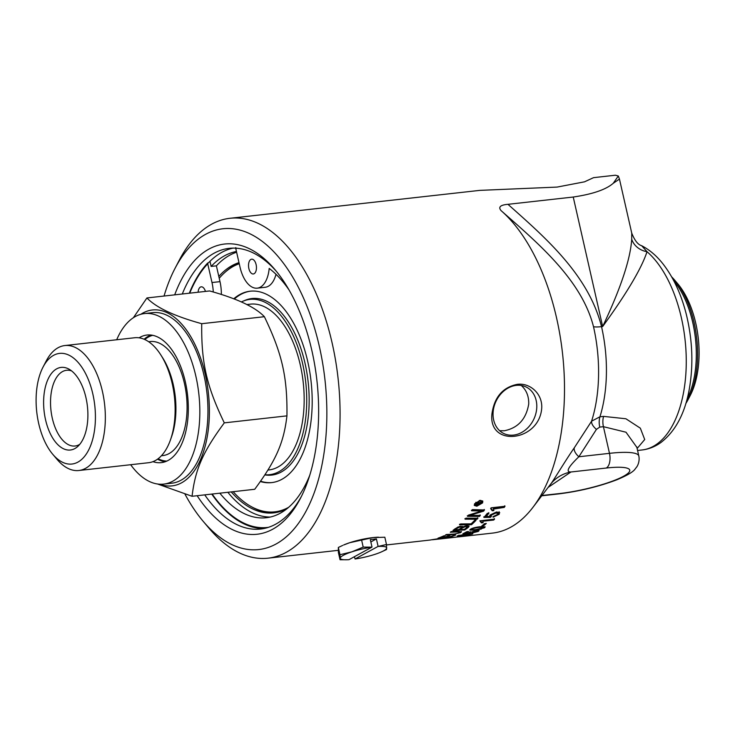 <?xml version="1.0" encoding="UTF-8"?>
<svg xmlns="http://www.w3.org/2000/svg" width="735" height="735" viewBox="0 0 735 735"><rect width="100%" height="100%" fill="white"/><g stroke="black" fill="none" stroke-linecap="round" stroke-linejoin="round"><path stroke-width="1.1" d="M476.739 504.182L477.906 504.054A171.007 89.661 -96.4 0 0 478.053 503.797L478.035 502.896L476.886 503.925A171.007 89.661 83.6 0 1 476.739 504.182L476.51 503.714A170.41 89.348 83.6 0 0 476.657 503.457L476.886 503.925M478.053 503.797L477.796 502.437L477.824 503.328L477.796 502.437L476.657 503.457M480.102 503.31L479.725 503.934L475.453 504.412M479.018 502.813L478.577 503.98L480.332 503.787A171.007 89.661 83.6 0 1 479.955 504.412L475.683 504.89A171.007 89.661 -96.4 0 0 476.059 504.265L478.375 502.225L479.082 502.942L481.544 501.693A171.007 89.661 83.6 0 1 481.094 502.483L478.678 503.815A171.007 89.661 83.6 0 1 478.577 503.98M481.315 501.224L480.249 502.823M478.908 502.271L479.082 502.942L478.375 502.225M479.725 503.934L479.955 504.412M480.855 502.014L481.094 502.483M481.838 501.371L479.22 500.553M475.922 502.262L475.086 504.78M479.955 500.93L475.361 503.695L475.159 505.037L477.19 505.662L481.829 502.97L481.995 501.582L479.716 500.471M477.107 505.671L474.231 505.202M482.665 500.939L481.269 503.686M476.84 506.222L474.323 505.459L474.571 503.778L480.277 500.342L482.812 501.151L482.601 502.887L476.84 506.222L476.611 505.744M499.111 511.744L499.019 513.719L492.946 516.687M488.729 512.663L486.239 516.448L489.574 516.466L490.006 515.042L496.584 511.946L499.754 512.736M499.313 512.258L499.221 514.243L493.139 517.21L497.825 514.399L497.917 513.012L495.666 512.525L491.081 514.629L491.191 515.924L490.181 516.843L483.74 516.889M490.181 516.843L490.374 517.366L483.933 517.412A171.007 89.661 -96.4 0 0 487.305 513.352L488.931 513.168A171.007 89.661 83.6 0 1 486.239 516.448M498.119 513.526L495.868 513.03L491.283 515.143L491.384 516.448L490.374 517.366M490.759 515.557L491.384 516.448M485.376 523.577L482.61 525.323M483.318 525.249L483.474 525.801L481.765 525.994A171.007 89.661 -96.4 0 0 484.595 523.66L486.304 523.467A171.007 89.661 83.6 0 1 483.474 525.801M483.143 527.905C484.466 527.206 483.088 527.059 479 527.454C474.764 527.987 472.357 528.557 471.796 529.172L471.741 529.76L475.922 529.549L483.143 527.905L483.299 526.931M482.996 527.335C484.31 526.646 482.932 526.499 478.853 526.894L477.915 527.004M471.649 528.612L471.594 529.191M471.659 528.64L471.741 529.76M484.916 526.719L483.318 527.758M472.476 529.816L469.904 529.733M481.342 529.062L474.929 530.174L469.757 530.073L470.4 529.319C471.953 528.18 475.141 527.326 479.964 526.747L485.164 526.958L484.53 527.748L481.241 528.667M460.974 536.274L459.292 536.642A171.007 89.661 -96.4 0 0 462.462 535.898L464.171 535.705A171.007 89.661 83.6 0 1 461.001 536.449M480.12 514.923L479.266 515.952L467.295 515.786M484.255 509.465L483.419 510.623L469.665 514.849L469.876 515.354L480.322 515.437A171.007 89.661 83.6 0 1 479.468 516.466L467.497 516.301A171.007 89.661 -96.4 0 0 468.406 515.143L481.875 510.981L471.613 510.77A171.007 89.661 -96.4 0 0 472.403 509.603L484.466 509.961A171.007 89.661 83.6 0 1 483.639 511.128L469.876 515.354M481.875 510.981L481.664 510.485L471.392 510.274M479.266 515.952L479.468 516.466M483.419 510.623L483.639 511.128M475.83 519.801L471.337 524.147L459.476 524.294M471.337 524.147L471.512 524.698L459.651 524.836A171.007 89.661 -96.4 0 0 460.579 523.945L471.107 523.853A171.007 89.661 -96.4 0 0 474.663 520.325L476.014 520.325A171.007 89.661 83.6 0 1 471.512 524.698M461.286 531.478L459.568 532.517M458.98 532.25C460.441 531.534 459.651 531.24 456.619 531.377L451.216 531.607M451.694 534.226L451.795 534.676L445.401 535.052A171.007 89.661 -96.4 0 0 446.43 534.51L455.029 534.005L459.118 532.829L459.595 531.625M459.118 532.829C460.579 532.103 459.798 531.809 456.757 531.947L450.289 532.223A171.007 89.661 -96.4 0 0 451.29 531.561L461.534 531.736L460.643 532.636L451.795 534.676M386.527 544.938L429.892 540.069A171.007 89.661 -96.4 0 0 432.345 539.646L441.202 538.231L444.454 538.387A171.007 89.661 83.6 0 1 441.698 538.773A171.007 89.661 83.6 0 1 441.505 538.801L440.237 538.939M432.299 539.766L441.285 538.81A171.007 89.661 -96.4 0 0 442.58 538.617L433.742 539.499A171.007 89.661 83.6 0 1 432.299 539.766L432.29 539.665M445.318 536.954L449.434 536.963A171.007 89.661 -96.4 0 0 454.423 535.062L455.755 534.97A171.007 89.661 83.6 0 1 449.691 537.175L438.023 538.149A171.007 89.661 -96.4 0 0 443.747 535.861L445.079 535.778A171.007 89.661 83.6 0 1 440.412 537.68L444.05 537.395A171.007 89.661 -96.4 0 0 448.635 535.595L449.958 535.503A171.007 89.661 83.6 0 1 445.373 537.294M455.268 529.632L458.971 529.531A171.007 89.661 -96.4 0 0 460.533 528.346L461.497 527.17L460.147 526.958L456.904 528.373A171.007 89.661 83.6 0 1 455.268 529.632L455.121 529.071A170.41 89.348 83.6 0 0 456.738 527.822L456.904 528.373M461.497 527.17L461.332 526.618L459.21 526.545M458.181 526.885L456.738 527.822M462.692 526.333L462.094 527.454A170.41 89.348 83.6 0 1 460.156 528.924L460.312 529.485L464.382 529.347A171.007 89.661 -96.4 0 0 466.119 528.07L467.074 526.232M466.798 526.802L464.906 526.067M466.964 527.362L465.751 526.508L462.26 528.006A171.007 89.661 83.6 0 1 460.312 529.485M468.921 525.938L464.584 529.43L453.761 529.806M464.584 529.43L464.731 529.99L452.953 530.394A171.007 89.661 -96.4 0 0 455.287 528.621L460.937 526.196L462.82 526.967L466.716 525.672L469.105 526.187L468.379 527.326A171.007 89.661 83.6 0 1 464.731 529.99M477.732 517.734L476.84 518.717L464.897 518.653M476.84 518.717L477.033 519.25L465.099 519.176A171.007 89.661 -96.4 0 0 465.981 518.147L477.925 518.258A171.007 89.661 83.6 0 1 477.033 519.25M450.877 537.653L450.886 537.717A171.007 89.661 83.6 0 1 449.168 537.946A171.007 89.661 83.6 0 1 448.35 538.029M455.764 537.202L450.886 537.717M441.698 538.773L447.532 538.121A171.007 89.661 -96.4 0 0 450.592 537.68L461.02 536.614M470.712 534.262L466.679 534.281L459.246 535.806L470.712 534.262L470.96 533.472M459.329 535.273L459.246 535.806M471.953 533.537L471.025 533.812M458.943 535.503L458.419 535.539M468.801 534.887L462.343 535.769C457.629 536.311 456.178 536.284 457.978 535.686L467.717 533.867C472.421 533.362 473.882 533.445 472.109 534.106L468.774 534.722M472.825 533.693L472.109 534.106L472.008 533.537M457.243 536.063L457.978 535.686M478.66 529.889L476.987 531.561C477.915 531.028 477.355 530.854 475.288 531.038L470.437 532.296L469.187 533.316L462.857 533.748A171.007 89.661 -96.4 0 0 466.826 531.681L468.452 531.497A171.007 89.661 83.6 0 1 465.273 533.187L468.553 532.985L476.161 530.468L479.165 530.707M466.991 531.662L465.154 532.609L465.273 533.187M470.317 531.717L468.581 532.765M465.237 532.994L464.263 533.068M477.428 531.157L476.886 530.394M478.797 530.459L478.384 531.396L471.925 533.068L476.987 531.561M468.535 532.884L469.206 532.324M469.068 532.737L469.187 533.316M470.336 531.837L470.327 532.866M494.37 518.616L493.488 519.489L482.665 520.702L482.941 522.162L481.296 522.346L479.909 520.738M482.941 522.162L483.115 522.704L481.471 522.888L480.084 521.271A171.007 89.661 -96.4 0 0 480.653 520.702L494.554 519.149A171.007 89.661 83.6 0 1 493.672 520.031L482.849 521.244L483.115 521.675M481.471 522.888L481.25 521.749M482.665 520.702L483.115 522.704M493.488 519.489L493.672 520.031M491.917 509.566L490.833 508.243M504.789 505.781L504.017 506.911L493.194 508.124L493.663 510.09L492.009 510.274M493.663 510.09L493.874 510.595L492.229 510.779L490.612 508.556A171.007 89.661 -96.4 0 0 491.118 507.821L505.009 506.268A171.007 89.661 83.6 0 1 504.238 507.407L493.672 509.043M493.194 508.124L493.874 510.595M504.017 506.911L504.238 507.407M584.408 181.867L593.558 177.659L615.406 175.215L618.328 176.014L613.238 183.291C606.044 189.566 592.713 194.15 573.236 197.035L507.968 204.321C500.342 204.964 498.054 207.068 501.105 210.651A171.007 89.661 83.6 0 1 562.661 354.665A171.007 89.661 83.6 0 1 532.912 507.37A171.007 89.661 83.6 0 1 492.386 533.114L458.87 536.862M203.191 521.336L209.071 528.29A171.007 89.661 -96.4 0 0 267.963 558.187A171.007 89.661 -96.4 0 0 286.246 552.307A171.007 89.661 -96.4 0 0 338.844 386.04A171.007 89.661 -96.4 0 0 257.406 223.045A171.007 89.661 -96.4 0 0 229.981 218.286A171.007 89.661 -96.4 0 0 179.147 260.447L174.939 268.532A161.406 84.626 83.6 0 1 309.435 312.687A161.406 84.626 83.6 0 1 276.029 544.01A161.406 84.626 83.6 0 1 203.191 521.336A161.406 84.626 83.6 0 1 185 494.196M372.232 537.671L362.759 539.26M491.936 413.915C494.306 397.222 502.703 387.373 517.146 384.359C529.797 382.522 542.752 393.638 541.704 408.357C539.095 441.808 488.159 447.496 491.936 413.915M593.558 177.659L584.536 181.821L557.093 187.085L479.817 190.374L229.981 218.286M236.45 251.48A137.408 72.039 -96.4 0 0 211.147 266.419L210.026 261.458A5.77 3.023 -96.4 0 0 209.98 261.292M236.615 252.206A137.408 72.039 -96.4 0 0 216.393 265.831L211.147 266.419M521.253 385.471C526.425 390.074 528.915 396.257 528.722 404.011C526.187 419.079 518.046 428 504.311 430.765L499.662 430.728M151.098 335.05A64.202 33.663 -96.4 0 0 144.115 339.23M157.52 459.182A64.202 33.663 -96.4 0 0 165.256 461.718M139.108 337.824A64.202 33.663 83.6 0 1 146.982 335.031A64.202 33.663 83.6 0 1 185.312 381.741A64.202 33.663 83.6 0 1 161.241 462.646A64.202 33.663 83.6 0 1 152.944 461.654M144.584 313.56L152.705 312.651A85.802 44.991 83.6 0 1 203.935 375.089A85.802 44.991 83.6 0 1 171.769 483.207L163.639 484.108A85.802 44.991 -96.4 0 0 195.813 375.998A85.802 44.991 -96.4 0 0 144.584 313.56A85.802 44.991 -96.4 0 0 116.7 339.754M130.665 464.713A85.802 44.991 -96.4 0 0 163.639 484.108M159.807 484.227A88.503 46.406 -96.4 0 0 181.554 482.831A88.503 46.406 -96.4 0 0 204.762 372.277A88.503 46.406 -96.4 0 0 140.817 314.295M264.958 474.773A88.209 46.241 -96.4 0 0 269.524 474.691A88.209 46.241 -96.4 0 0 302.609 363.604A88.209 46.241 -96.4 0 0 249.937 299.375A88.209 46.241 -96.4 0 0 241.346 301.966M267.963 470.042L268.992 469.922A83.404 43.733 -96.4 0 0 277.94 467.047A83.404 43.733 -96.4 0 0 301.966 373.426A83.404 43.733 -96.4 0 0 250.47 304.143L246.795 304.556M79.775 444.326A38.101 19.974 83.6 0 1 75.062 446.007A38.101 19.974 83.6 0 1 52.314 418.288A38.101 19.974 83.6 0 1 66.6 370.275A38.101 19.974 83.6 0 1 71.571 370.881M45.552 419.777A41.564 21.793 -96.4 0 0 77.772 446.457A41.564 21.793 -96.4 0 0 87.41 406.29A41.564 21.793 -96.4 0 0 69.136 369.236A41.564 21.793 -96.4 0 0 48.142 378.957A41.564 21.793 -96.4 0 0 45.552 419.777M77.91 462.113A55.667 29.189 83.6 0 1 52.764 454.303A55.667 29.189 83.6 0 1 43.025 367.114A55.667 29.189 83.6 0 1 89.404 382.319A55.667 29.189 83.6 0 1 77.91 462.113M52.764 454.303L57.183 459.513A62.87 32.965 -96.4 0 0 78.829 470.51A62.87 32.965 -96.4 0 0 85.572 468.333A62.87 32.965 -96.4 0 0 103.681 397.773A62.87 32.965 -96.4 0 0 64.864 345.551A62.87 32.965 -96.4 0 0 46.176 361.05L43.025 367.114M78.829 470.51L148.617 462.71A62.87 32.965 -96.4 0 0 155.361 460.542A62.87 32.965 -96.4 0 0 170.419 439.999A62.87 32.965 -96.4 0 0 160.928 355.097A62.87 32.965 -96.4 0 0 134.652 337.751L64.864 345.551M152.751 335.316A63.458 33.268 -96.4 0 0 144.786 339.524M158.108 458.741A63.458 33.268 -96.4 0 0 166.799 461.093M133.357 317.75L146.936 297.951C156.086 307.552 174.342 316.142 201.73 323.703C201.234 362.64 206.544 385.967 224.294 422.864C202.851 451.961 195.271 469.224 192.065 496.281L157.593 484.016M192.065 496.281L254.723 489.28C276.158 460.193 283.738 442.92 286.944 415.863C287.431 376.926 282.13 353.599 264.38 316.702C255.238 307.101 236.973 298.52 209.594 290.95L146.936 297.951M224.294 422.864L286.944 415.863M201.73 323.703L264.38 316.702M237.24 248.274A140.413 73.619 -96.4 0 0 235.751 248.43L240.023 267.182A28.84 15.123 -96.4 0 0 257.241 288.166A28.84 15.123 -96.4 0 0 269.194 268.413A130.619 68.484 83.6 0 1 289.039 289.93M235.751 248.43L235.76 247.621M233.096 248.108A141.221 74.042 83.6 0 0 208.418 262.891L207.729 262.974L207.729 263.782A140.413 73.619 -96.4 0 0 189.722 293.173M213.279 292.025A28.84 15.123 -96.4 0 0 211.992 282.534L207.729 263.782M221.336 294.505A28.84 15.123 -96.4 0 0 219.995 281.643L216.393 265.831M685.828 403.533A76.1 39.892 -96.4 0 0 688.144 399.5A76.1 39.892 -96.4 0 0 674.831 280.32A76.1 39.892 -96.4 0 0 671.68 276.893M674.831 280.32L677.707 283.719A71.405 37.439 83.6 0 1 690.202 395.549L688.144 399.5M536.752 407.796A25.798 20.911 -64.8 0 1 503.916 433.577A25.798 20.911 -64.8 0 1 495.996 401.328A25.798 20.911 -64.8 0 1 525.911 386.895A25.798 20.911 -64.8 0 1 536.752 407.796M301.515 496.199A141.221 74.042 83.6 0 1 275.689 524.184A141.221 74.042 83.6 0 1 260.585 529.035A141.221 74.042 83.6 0 1 204.734 494.866M182.289 294A141.221 74.042 83.6 0 1 229.228 248.347A141.221 74.042 83.6 0 1 276.388 271.344M197.145 495.712A146.017 76.559 -96.4 0 0 272.676 529.237A146.017 76.559 -96.4 0 0 300.468 498.257A146.017 76.559 -96.4 0 0 274.908 269.561A146.017 76.559 -96.4 0 0 174.7 294.845M207.729 262.974A141.221 74.042 -96.4 0 0 189.299 293.219M211.744 494.085A141.221 74.042 -96.4 0 0 264.076 528.483M164.043 296.04A161.406 84.626 83.6 0 1 174.939 268.532M631.714 239.27C630.428 259.189 620.744 288.276 602.663 326.533C626.826 293.219 641.609 268.275 647.02 251.701L641.655 245.71C637.98 244.709 634.672 240.501 631.732 233.096L631.714 239.27A19.202 17.438 -174 0 0 647.02 251.701A105.004 55.051 83.6 0 1 686.205 366.186A105.004 55.051 83.6 0 1 641.986 449.985L637.576 450.472M613.238 183.291L619.458 179.083L618.328 176.014M501.105 210.651C538.727 243.763 581.615 279.998 593.503 326.689A109.074 57.192 83.6 0 1 591.583 421.192L574.311 447.78C565.766 459.908 551.415 484.007 550.322 484.521M548.145 487.388L570.966 471.98A36.006 34.536 39.1 0 0 550.846 483.85L550.598 484.172M637.126 448.488L644.714 439.521L640.332 428.174L625.898 418.766L603.61 416.387L599.944 416.791L591.583 421.192A11.999 5.99 31.3 0 0 596.425 429.369L599.76 427.099L603.426 426.686L626 432.217L636.868 447.376M606.265 468.039A48.005 8.581 -12.8 0 1 623.556 476.252A48.005 8.581 -12.8 0 1 559.592 493.543A11.999 6.293 83.6 0 1 558.315 493.948C579.097 491.375 598.529 486.68 616.619 479.872C627.175 475.462 633.359 471.815 635.169 468.948L636.666 467.01C636.62 467.258 640.121 462.37 638.825 455.985A60.004 10.731 167.2 0 0 609.48 453.339A11.999 6.293 -96.4 0 1 606.265 468.039L570.966 471.98C565.472 472.182 568.109 467.111 578.868 456.757L596.425 429.369M574.311 447.78A11.999 6.1 -146.2 0 0 578.868 456.757L609.48 453.339L603.426 426.686A11.999 6.293 83.6 0 1 603.61 416.387M354.408 556.698L355.079 558.977A23.823 4.263 167.2 0 0 375.144 554.282A23.823 4.263 167.2 0 0 381.189 552.003A23.823 4.263 167.2 0 0 386.729 547.952A23.823 4.263 167.2 0 0 377.974 546.472L386.481 544.488L384.837 537.23L372.976 537.588L349.731 542.696L343.686 544.975A23.823 4.263 -12.8 0 1 349.731 542.696A23.823 4.263 -12.8 0 1 372.976 537.588A23.823 4.263 -12.8 0 1 377.827 537.221A23.823 4.263 -12.8 0 1 378.102 537.212M386.481 544.488L386.546 549.523L381.189 552.003M351.808 551.856L363.2 547.097L371.882 547.152A23.823 4.263 167.2 0 0 351.808 551.856A23.823 4.263 167.2 0 0 340.231 558.177L339.983 554.723L351.808 551.856M346.773 559.767L340.048 559.748L340.231 558.177A23.823 4.263 167.2 0 0 347.049 559.767A23.823 4.263 167.2 0 0 348.987 559.666L371.882 547.152M342.694 545.416L338.339 547.465L338.394 552.49L340.048 559.748M361.556 539.83L363.2 547.097M338.339 547.465L339.983 554.723M371.993 547.015L370.311 539.6L376.403 538.911L378.093 546.325M370.844 541.952L376.403 538.911M377.974 546.472L355.079 558.977M212.167 494.039A140.413 73.619 -96.4 0 0 268.422 527.335M257.241 288.166L265.234 287.266A28.84 15.123 -96.4 0 0 276.011 274.311M309.747 475.279A130.619 68.484 83.6 0 1 266.245 517.734A130.619 68.484 83.6 0 1 219.838 493.176M198.11 292.236A7.442 3.905 83.6 0 1 201.215 286.815A7.442 3.905 83.6 0 1 203.273 287.596A7.442 3.905 83.6 0 1 205.451 291.418M248.871 268.551A7.442 3.905 83.6 0 1 251.664 259.179A7.442 3.905 83.6 0 1 256.166 264.848A7.442 3.905 83.6 0 1 253.318 273.971A7.442 3.905 83.6 0 1 248.871 268.551M227.841 492.285A130.619 68.484 -96.4 0 0 270.214 517.063M231.213 491.908A126.604 66.38 -96.4 0 0 273.797 512.855A126.604 66.38 -96.4 0 0 286.99 508.693M238.985 262.625A126.604 66.38 -96.4 0 0 218.809 276.452M287.431 508.335A125.703 65.911 83.6 0 1 275.79 511.735L274.835 511.836A125.703 65.911 83.6 0 1 233.142 491.687M225.305 272.06A126.604 66.38 83.6 0 1 239.114 263.185M275.028 512.699A126.604 66.38 83.6 0 1 251.526 506.773M243.919 300.835A88.825 46.571 83.6 0 1 305.007 363.209A88.825 46.571 83.6 0 1 264.885 474.902M272.051 482.564A96.303 50.494 83.6 0 1 260.603 481.204M234.309 299.053A96.303 50.494 83.6 0 1 250.663 291.152M233.73 298.833A96.303 50.494 83.6 0 1 250.185 291.198A96.303 50.494 83.6 0 1 307.689 361.326A96.303 50.494 83.6 0 1 271.573 482.619A96.303 50.494 83.6 0 1 260.374 481.535M288.616 507.325A125.703 65.911 83.6 0 1 274.835 511.836M219.223 278.289A125.703 65.911 83.6 0 1 239.233 263.727M478.439 503.346L478.678 503.815M482.371 502.418L482.601 502.887M499.019 513.719L499.221 514.243M491.081 514.629L491.283 515.143M495.666 512.525L495.868 513.03M478.853 526.894L479 527.454M474.81 529.669L474.929 530.174M484.383 527.179L484.53 527.748M474.194 513.526L474.406 514.031M478.467 510.467L478.687 510.972M460.505 532.057L460.643 532.636M456.619 531.377L456.757 531.947M459.981 526.407L460.147 526.958M465.586 525.957L465.751 526.508M462.094 527.454L462.26 528.006M468.213 526.765L468.379 527.326M478.255 530.817L478.384 531.396M170.419 439.999L171.558 436.765A58.331 30.585 -96.4 0 0 162.757 357.991L160.928 355.097M161.47 455.672A57.367 30.08 -96.4 0 0 169.041 453.596A57.367 30.08 -96.4 0 0 185.339 387.887A57.367 30.08 -96.4 0 0 148.746 341.775M211.992 282.534L219.995 281.643M573.236 197.035L602.663 326.533L601.533 326.652C588.469 274.789 545.269 237.534 507.958 204.321M599.76 427.099A11.999 6.293 -96.4 0 1 599.944 416.791A105.004 55.051 -96.4 0 0 601.533 326.652A19.202 3.436 -12.8 0 1 593.503 326.689M559.592 493.543L541.952 495.509M673.738 280.678A76.201 39.956 83.6 0 1 687.005 399.39M478.145 502.547L478.384 503.006M474.929 504.568L475.159 505.037M481.756 501.123L481.995 501.582M471.31 529.016L471.457 529.586M444.023 537.68L444.105 538.268M458.888 535.154L458.989 535.741M469.83 532.131L469.959 532.71M491.825 509.318L492.037 509.805M267.963 558.187L338.21 550.34M449.168 537.946L453.486 537.46M631.732 233.096L619.458 179.083M550.634 484.117L532.912 507.37M636.841 447.514L636.767 446.898M558.315 493.948L541.723 495.803M550.837 483.86L551.617 483.005M636.758 446.898L638.825 455.985M641.655 245.71C649.749 249.891 657.016 256.157 663.448 264.499C673.729 277.959 681.382 294.689 686.389 314.69C692.581 340.333 693.518 365.323 689.2 389.651C684.79 413.713 675.355 431.344 660.875 442.543C655.115 446.687 648.821 449.168 641.986 449.985M347.049 559.767L346.415 559.785M377.827 537.221L378.47 537.193"/></g></svg>
